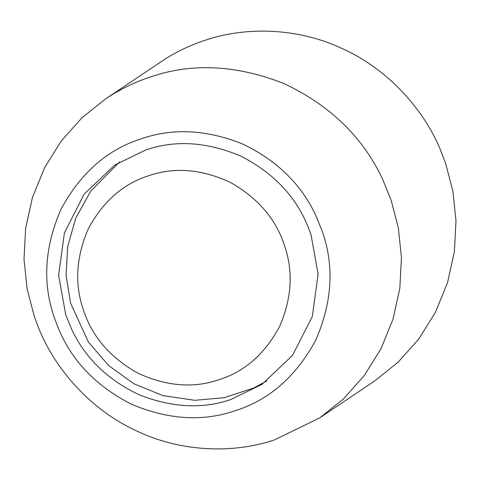 <?xml version="1.0" encoding="UTF-8"?>
<svg xmlns="http://www.w3.org/2000/svg" width="480" height="480" viewBox="0 0 480 480"><rect width="100%" height="100%" fill="white"/><g stroke="black" fill="none" stroke-linecap="round" stroke-linejoin="round"><path stroke-width="0.72" d="M71.586 329.142L65.718 314.688L58.62 275.322L64.422 232.86L84.228 194.04L114.714 165.09L145.878 149.91C175.494 139.776 207.162 141.852 240.888 156.15C273.624 172.998 296.058 196.68 308.196 227.19L311.016 234.738L318.114 274.098L312.306 316.566L292.506 355.386L262.02 384.336L230.85 399.516C202.626 409.194 172.248 407.694 139.71 395.022C107.862 380.088 85.152 358.128 71.586 329.142M105.594 98.892L165.39 58.842C178.536 50.748 191.898 44.52 205.476 40.164C244.878 26.814 296.466 27.198 341.952 48.438C387.708 68.952 423.438 108.888 440.274 149.484L445.674 163.548L452.868 191.112L456 220.806L454.368 251.694L447.552 282.576L435.54 312.12L418.746 339.042L398.01 362.286L374.406 381.15L319.86 417.804L274.524 439.878C234.63 453.42 182.202 452.796 136.332 430.806C90.156 409.56 54.648 368.58 38.43 327.468L34.326 316.494L27.132 288.936L24 259.236L25.632 228.348L32.448 197.466L44.466 167.922L61.254 141L81.996 117.756L105.594 98.892L110.844 95.49C123.99 87.396 137.346 81.168 150.924 76.812C191.982 62.736 236.172 64.92 283.494 83.352C329.826 105.072 362.856 137.01 382.584 179.178L391.128 200.196L398.316 227.76L401.448 257.454L399.822 288.348L393.006 319.23L380.988 348.768L364.2 375.69L343.458 398.934L319.86 417.804M315.762 215.334L322.164 231.102C334.452 265.698 332.316 302.046 315.75 340.146C296.034 376.626 269.022 400.2 234.714 410.862C202.41 421.92 167.862 419.646 131.07 404.058C95.358 385.674 70.884 359.838 57.648 326.556L54.564 318.324C42.276 283.722 44.418 247.374 60.984 209.28C80.7 172.8 107.712 149.226 142.014 138.564C172.812 128.004 205.95 129.642 241.446 143.466C276.192 159.756 300.96 183.714 315.762 215.334M149.172 175.578C174.66 166.878 201.708 169.14 230.31 182.358C257.766 197.934 275.754 218.808 284.28 244.98C293.496 270.93 291.894 298.194 279.474 326.766C264.684 354.126 244.428 371.808 218.694 379.806C193.2 388.5 166.158 386.244 137.556 373.026C110.1 357.45 92.112 336.57 83.586 310.398C74.37 284.448 75.972 257.19 88.392 228.612C103.182 201.252 123.438 183.576 149.172 175.578M266.682 381.048L253.596 388.05L224.34 397.68L194.718 400.302L162.828 395.586L133.872 383.754L108.57 365.502L88.452 342.114L70.578 303.18L66.072 275.316L67.686 246.498L75.852 217.938L90.78 191.088L119.52 162.012"/></g></svg>

